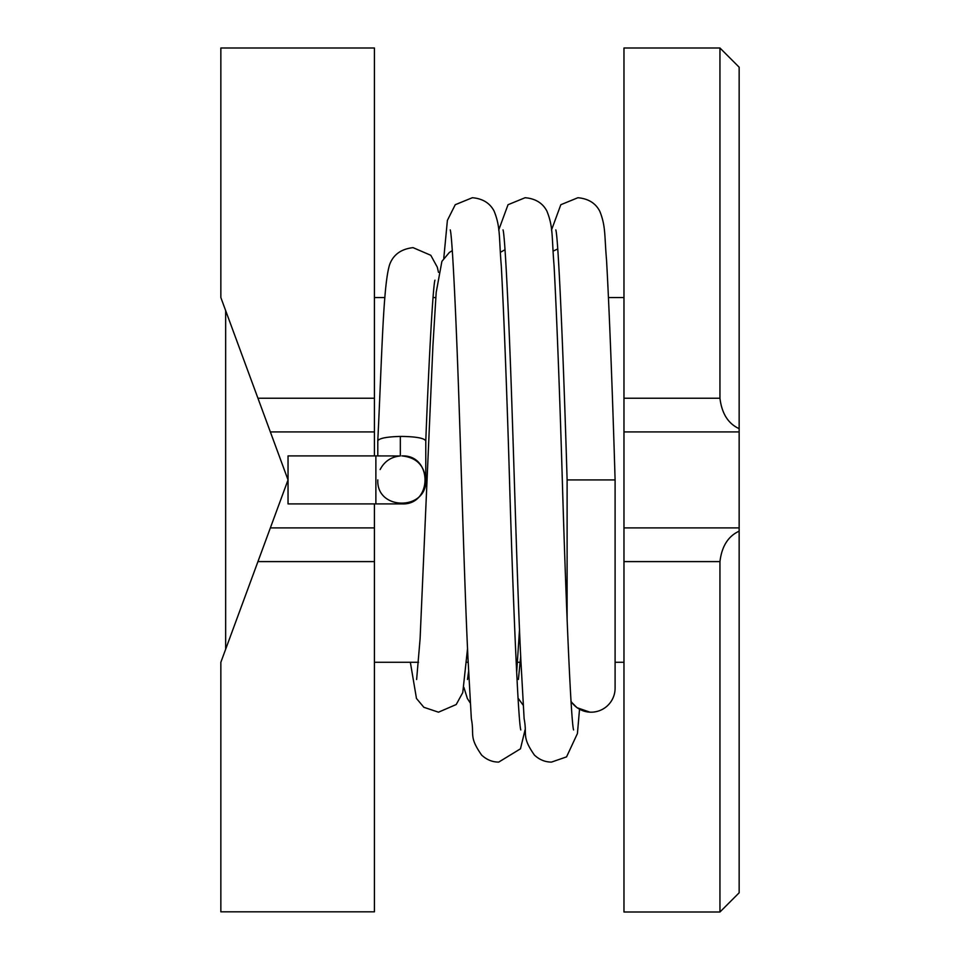 <?xml version="1.0" encoding="UTF-8"?>
<svg xmlns="http://www.w3.org/2000/svg" width="960" height="960" viewBox="0 0 960 960"><rect width="100%" height="100%" fill="white"/><g stroke="black" fill="none" stroke-linecap="round" stroke-linejoin="round"><path stroke-width="1.44" d="M555.816 229.884C558.372 237.468 563.532 357.732 567.108 479.916L615.096 479.916L615.096 688.188A24 24 0 0 1 570.996 701.304M434.952 280.164C433.032 285.564 428.928 359.268 425.784 440.94L425.784 440.916C424.356 438.18 416.352 436.68 401.772 436.416L400.332 436.428C386.604 436.8 379.092 438.288 377.796 440.88L377.796 455.916M400.332 436.428L400.332 455.964C391.14 456.84 384.408 461.364 380.148 469.536M377.796 479.892C376.284 510.876 427.26 510.864 425.784 479.94C424.38 465.384 416.412 457.38 401.892 455.916C432.768 454.548 432.708 505.416 401.76 503.904L375.876 503.904L375.876 455.916L400.332 455.964M375.876 503.904L288.036 503.904L288.036 455.916L375.876 455.916M739.152 428.652L739.152 67.2L719.952 48L623.976 48L623.976 527.904L739.152 527.904L739.152 428.652C728.196 423.672 721.8 413.532 719.952 398.232L719.952 48M739.152 531.168C728.184 536.172 721.788 546.312 719.952 561.6L719.952 912L739.152 892.8L739.152 527.904M225.648 310.572L225.648 649.248M719.952 912L623.976 912L623.976 527.904M739.152 431.916L623.976 431.916M374.424 527.904L270.36 527.904L220.848 662.28L220.848 911.82L374.424 911.82L374.424 503.904M374.424 431.916L374.424 48L220.848 48L220.848 297.552L288.036 479.916L270.36 431.916L374.424 431.916L374.424 455.916M270.36 527.904L288.036 479.916L270.36 527.904M719.952 561.6L623.976 561.6M719.952 398.232L623.976 398.232M374.424 561.6L257.94 561.6M374.424 398.232L257.94 398.232M438.492 272.34L437.328 267.228L430.788 255.288L413.052 247.644C401.172 249 393.384 254.604 389.688 264.444C383.268 284.448 382.212 349.152 377.796 440.88M467.556 648.432L462.768 692.592L456.216 704.532L438.492 712.188L423.852 707.292L416.472 698.46L410.352 662.28M452.328 250.584L449.292 252.528L441.9 261.372L436.188 292.416L432.948 345.288L420.096 638.808L416.628 679.512M470.232 702.948L467.34 698.46L463.932 687.48M505.044 249.672L500.496 252.276M468.576 671.496L467.496 679.512M523.164 705.216L518.028 698.088M519.528 629.412L516.672 672.348M571.02 701.688L576.996 707.688L589.908 712.152M557.784 248.952L553.212 251.064M520.704 656.484L518.388 679.464M615.096 479.916C612.516 392.34 609.18 306.432 606.54 260.1C604.368 234.78 605.784 226.38 599.856 211.404C595.74 203.244 588.42 198.684 577.896 197.724L560.82 204.72L551.484 230.088M573.588 729.936C571.116 722.58 566.148 608.58 562.608 489.96C560.076 402.54 556.752 314.88 554.064 265.716C551.652 236.736 553.38 227.1 546.864 211.02C542.604 203.004 535.356 198.576 525.108 197.724L508.032 204.72L498.696 230.088M579.528 709.26L577.428 733.524L566.556 756.876L551.508 762.096C545.16 762.084 539.472 759.756 534.432 755.1C521.304 736.236 527.412 735.288 524.124 718.74L520.848 659.796C517.296 587.52 514.308 472.2 511.008 379.536C508.116 299.496 504.804 234.876 503.028 229.884M525.096 729.744L520.464 748.812L498.72 762.096C492.372 762.084 486.684 759.756 481.644 755.1C468.516 736.236 474.624 735.288 471.336 718.74L468.06 659.796C464.508 587.52 461.52 472.2 458.208 379.536C455.328 299.496 452.016 234.876 450.24 229.884M520.8 729.936C518.328 722.58 513.36 608.58 509.808 489.96C507.288 402.54 503.964 314.88 501.276 265.716C498.864 236.736 500.592 227.1 494.076 211.02C489.816 203.004 482.556 198.576 472.32 197.724L455.244 204.72L447.396 220.356L443.784 258.228M567.108 479.916L567.108 618.936M425.784 440.916L425.784 479.94M374.424 662.28L418.536 662.28M466.62 662.28L468.108 662.28M517.488 662.28L520.272 662.28M615.096 662.28L623.976 662.28M374.424 297.552L384.912 297.552M433.008 297.552L435.78 297.552M608.436 297.552L623.976 297.552"/></g></svg>
